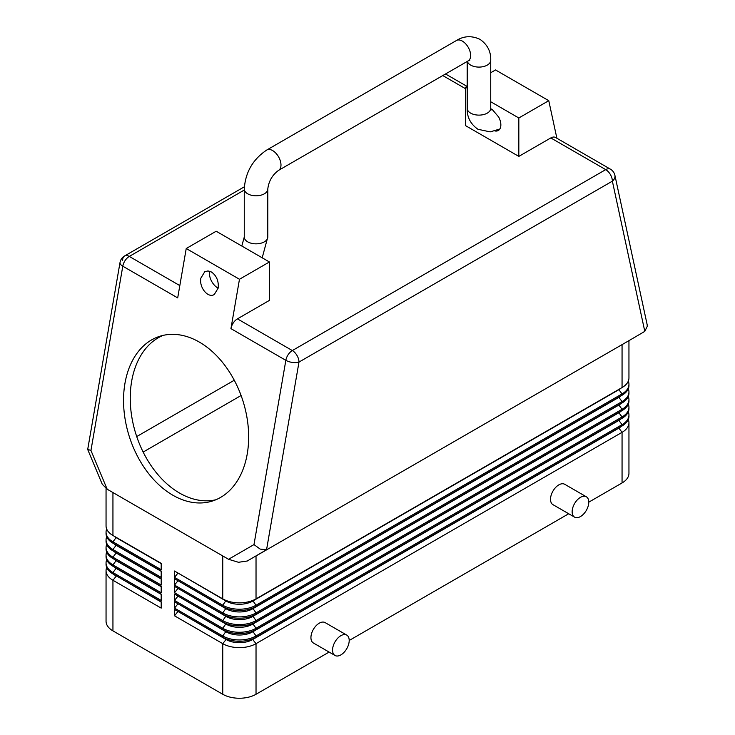 <?xml version="1.0" encoding="UTF-8"?>
<svg xmlns="http://www.w3.org/2000/svg" width="735" height="735" viewBox="0 0 735 735"><rect width="100%" height="100%" fill="white"/><g stroke="black" fill="none" stroke-linecap="round" stroke-linejoin="round"><path stroke-width="1.1" d="M490.75 108.78L492.202 109.451L498.707 117.058A12.238 7.065 60 0 1 500.857 124.895A12.238 7.065 60 0 1 498.321 130.49A12.238 7.065 60 0 1 494.949 130.959M177.833 611.364L226.077 639.514L222.751 643.658L222.751 694.272A23.529 13.588 0 0 0 239.389 698.25A23.529 13.588 0 0 0 256.028 694.272L256.028 643.658A23.529 13.588 180 0 1 239.389 647.636A23.529 13.588 180 0 1 222.751 643.658L174.507 615.801L174.507 609.444L222.751 637.3A23.529 13.588 0 0 0 239.389 641.278A23.529 13.588 0 0 0 256.028 637.3L622.058 425.978A23.529 13.588 0 0 0 628.949 416.368L628.949 415.045A23.529 13.588 180 0 1 622.058 424.655L256.028 635.977A23.529 13.588 180 0 1 239.389 639.955A23.529 13.588 180 0 1 222.751 635.977L174.507 608.121L174.507 601.763L222.751 629.619A23.529 13.588 0 0 0 239.389 633.598A23.529 13.588 0 0 0 256.028 629.619L622.058 418.298A23.529 13.588 0 0 0 628.949 408.688L628.949 407.365A23.529 13.588 180 0 1 622.058 416.965L256.028 628.287A23.529 13.588 180 0 1 239.389 632.265A23.529 13.588 180 0 1 222.751 628.287L174.507 600.431L174.507 594.073L222.751 621.929A23.529 13.588 0 0 0 239.389 625.908A23.529 13.588 0 0 0 256.028 621.929L622.058 410.608A23.529 13.588 0 0 0 628.949 401.007L628.949 399.675A23.529 13.588 180 0 1 622.058 409.285L256.028 620.606A23.529 13.588 180 0 1 239.389 624.585A23.529 13.588 180 0 1 222.751 620.606L174.507 592.75L174.507 586.392L222.751 614.249A23.529 13.588 0 0 0 239.389 618.227A23.529 13.588 0 0 0 256.028 614.249L622.058 402.927A23.529 13.588 0 0 0 628.949 393.317L628.949 391.994A23.529 13.588 180 0 1 622.058 401.595L256.028 612.916A23.529 13.588 180 0 1 239.389 616.895A23.529 13.588 180 0 1 222.751 612.916L174.507 585.06L174.507 578.702L222.751 606.559A23.529 13.588 0 0 0 239.389 610.537A23.529 13.588 0 0 0 256.028 606.559L622.058 395.237A23.529 13.588 0 0 0 628.949 385.636L628.949 384.304A23.529 13.588 180 0 1 622.058 393.914L256.028 605.236A23.529 13.588 180 0 1 239.389 609.214A23.529 13.588 180 0 1 222.751 605.236L174.507 577.379L174.507 571.021L222.751 598.878A23.529 13.588 0 0 0 239.389 602.856A23.529 13.588 0 0 0 256.028 598.878L622.058 387.556A23.529 13.588 0 0 0 628.949 377.946L628.949 340.645M628.296 419.547A23.529 13.588 180 0 1 628.949 422.726L628.949 473.34A23.529 13.588 0 0 1 622.058 482.95L588.781 502.161A11.76 6.79 120 0 0 586.346 496.777A11.76 6.79 120 0 0 577.278 499.929A11.76 6.79 120 0 0 572.142 511.762A11.76 6.79 120 0 0 574.577 517.146A11.76 6.79 120 0 0 583.645 513.995A11.76 6.79 120 0 0 588.781 502.161M628.949 422.726A23.529 13.588 180 0 1 622.058 432.336L256.028 643.658L252.702 639.514L618.723 428.193A18.825 10.869 0 0 0 621.075 426.539M179.818 285.593L129.286 256.423A9.408 5.43 120 0 0 125.125 260.521A9.408 5.43 120 0 0 122.791 266.199L177.695 297.895L186.231 248.522L216.173 231.231L269.414 261.972L269.414 300.394L237.433 318.861A9.408 5.43 120 0 0 233.271 322.959A9.408 5.43 120 0 0 230.937 328.628L285.841 360.334L253.988 544.589L260.19 549.1L266.557 549.743L298.989 362.079L612.365 181.159L644.797 331.366L630.878 339.533M253.988 544.589L228.539 559.289L238.489 562.284L247.254 561.016L266.557 549.743M87.713 449.388L120.016 262.505A9.408 4.125 9.8 0 0 119.989 262.864A9.408 4.125 9.8 0 0 122.791 266.199L90.947 450.463L87.713 449.388M122.635 260.263A9.408 5.43 60 0 1 124.582 255.955L244.332 186.819L124.582 255.955A9.408 5.43 60 0 1 129.286 256.423L244.268 190.043M550.809 137.932L605.713 169.629A9.408 5.43 60 0 1 610.417 174.599A9.408 5.43 60 0 1 612.365 181.159A9.408 6.477 167.8 0 0 615.011 176.207A9.408 6.477 167.8 0 0 614.91 175.334A9.408 9.408 0 0 0 610.417 169.169L555.513 137.463A9.408 5.43 120 0 0 554.971 137.225A9.408 5.43 120 0 0 550.809 137.932L518.827 156.399L465.586 125.657L465.586 87.235L467.203 88.172M614.91 175.334L647.112 324.466L647.287 326.267L644.797 331.366M87.741 449.572L102.22 484.172L107.163 489.216L90.947 450.463M218.185 288.092L214.289 294.478C208.088 298.612 198.9 287.403 200.875 278.106L204.771 271.72L207.987 270.93L211.45 272.005C216.577 275.698 218.819 281.064 218.185 288.092M218.166 288.175A11.76 6.79 60 0 1 209.447 273.539A11.76 6.79 60 0 1 209.723 271.243M163.041 335.408A86.473 59.544 -107.8 0 0 130.867 409.974A86.473 59.544 -107.8 0 0 179.57 493.075A86.473 59.544 -107.8 0 0 215.86 499.763M172.863 495.225A86.473 59.544 72.2 0 1 123.93 409.643A86.473 59.544 72.2 0 1 159.642 336.336A86.473 59.544 72.2 0 1 199.332 342.087A86.473 59.544 72.2 0 1 248.265 427.669A86.473 59.544 72.2 0 1 212.553 500.985A86.473 59.544 72.2 0 1 172.863 495.225M334.995 655.473L313.367 642.987A11.76 6.79 -60 0 1 310.933 637.594A11.76 6.79 -60 0 1 316.068 625.761A11.76 6.79 -60 0 1 325.136 622.609L346.764 635.095A11.76 6.79 120 0 0 337.696 638.246A11.76 6.79 120 0 0 332.56 650.089A11.76 6.79 120 0 0 334.995 655.473A11.76 6.79 120 0 0 344.063 652.322A11.76 6.79 120 0 0 349.198 640.479A11.76 6.79 120 0 0 346.764 635.095M574.577 517.146L552.95 504.66A11.76 6.79 -60 0 1 550.515 499.276A11.76 6.79 -60 0 1 555.651 487.443A11.76 6.79 -60 0 1 564.71 484.282L586.346 496.777M622.141 344.577A23.529 13.588 180 0 1 622.058 344.623L622.058 387.556M256.028 598.878L256.028 555.945A23.529 13.588 180 0 1 255.973 555.982M106.051 570.654L106.051 621.268A23.529 13.588 0 0 0 112.942 630.878L112.942 580.264A23.529 13.588 180 0 1 106.051 570.654A23.529 13.588 180 0 1 106.704 567.475M106.051 488.518L106.051 525.874A23.529 13.588 0 0 0 112.942 535.484L161.195 563.341L161.195 569.698L112.942 541.842A23.529 13.588 180 0 1 106.051 532.232L106.051 533.564A23.529 13.588 0 0 0 112.942 543.165L161.195 571.021L161.195 577.379L112.942 549.523A23.529 13.588 180 0 1 106.051 539.922L106.051 541.245A23.529 13.588 0 0 0 112.942 550.846L161.195 578.702L161.195 585.06L112.942 557.203A23.529 13.588 180 0 1 106.051 547.603L106.051 548.926A23.529 13.588 0 0 0 112.942 558.536L161.195 586.392L161.195 592.75L112.942 564.893A23.529 13.588 180 0 1 106.051 555.283L106.051 556.615A23.529 13.588 0 0 0 112.942 566.216L161.195 594.073L161.195 600.431L112.942 572.574A23.529 13.588 180 0 1 106.051 562.973L106.051 564.296A23.529 13.588 0 0 0 112.942 573.906L161.195 601.763L161.195 608.121L112.942 580.264L116.277 576.121A18.825 10.869 180 0 1 113.925 574.467M106.051 562.973A23.529 13.588 180 0 1 106.704 559.794M106.051 555.283A23.529 13.588 180 0 1 106.704 552.104M106.051 547.603A23.529 13.588 180 0 1 106.704 544.424M106.051 539.922A23.529 13.588 180 0 1 106.704 536.743M106.051 532.232A23.529 13.588 180 0 1 106.704 529.053M161.195 563.635L116.277 537.698A18.825 10.869 180 0 1 113.925 536.045M161.195 571.316L116.277 545.379A18.825 10.869 180 0 1 113.925 543.735M161.195 579.005L116.277 553.069A18.825 10.869 180 0 1 113.925 551.415M161.195 586.686L116.277 560.75A18.825 10.869 180 0 1 113.925 559.096M161.195 594.376L116.277 568.44A18.825 10.869 180 0 1 113.925 566.786M161.195 602.057L116.277 575.827M177.833 572.942L226.077 601.092A18.825 10.869 0 0 0 252.702 601.092L618.723 389.77A18.825 10.869 0 0 0 621.075 388.117M177.833 573.236L174.507 577.379M628.296 381.125A23.529 13.588 180 0 1 628.949 384.304M222.751 694.272L112.942 630.878M112.942 535.484L112.942 492.551L222.751 555.945L222.751 598.878M256.028 555.945L622.058 344.623M177.833 580.622L226.077 608.782A18.825 10.869 0 0 0 252.702 608.782L618.723 397.46A18.825 10.869 0 0 0 621.075 395.807M177.833 580.926L174.507 585.06M628.296 388.815A23.529 13.588 180 0 1 628.949 391.994M177.833 588.312L226.077 616.463A18.825 10.869 0 0 0 252.702 616.463L618.723 405.141A18.825 10.869 0 0 0 621.075 403.487M177.833 588.606L174.507 592.75M628.296 396.496A23.529 13.588 180 0 1 628.949 399.675M177.833 595.993L226.077 624.153A18.825 10.869 0 0 0 252.702 624.153L618.723 412.831A18.825 10.869 0 0 0 621.075 411.177M177.833 596.296L174.507 600.431M628.296 404.186A23.529 13.588 180 0 1 628.949 407.365M177.833 603.683L226.077 631.834A18.825 10.869 0 0 0 252.702 631.834L618.723 420.512A18.825 10.869 0 0 0 621.075 418.858M177.833 603.977L174.507 608.121M628.296 411.866A23.529 13.588 180 0 1 628.949 415.045M177.833 611.667L174.507 615.801M226.077 638.899L226.077 639.514A18.825 10.869 0 0 0 252.702 639.514L252.702 638.899M143.16 452.062L241.089 395.513M490.732 101.761L518.827 117.977L518.827 156.399M465.586 87.235L467.203 86.298M490.732 72.719L495.528 69.944L548.769 100.686L518.827 117.977M556.882 138.263L548.769 100.686M186.231 248.522L239.472 279.263L269.414 261.972M230.937 328.628L239.472 279.263M136.719 436.562L234.272 380.243M630.832 339.561L267.577 549.284M112.942 492.551L107.163 489.216M228.539 559.289L222.751 555.945M568.697 513.756L349.198 640.479M329.115 652.074L256.028 694.272M244.268 237.037A11.76 6.79 180 0 0 247.713 241.843A11.76 6.79 180 0 0 264.352 241.843A11.76 6.79 180 0 0 267.797 237.037L267.797 189.014A11.76 6.79 180 0 1 264.352 193.81A11.76 6.79 180 0 1 247.713 193.81A11.76 6.79 180 0 1 244.268 189.014L244.268 237.037L241.797 246.023M267.797 189.014C268.698 181.251 272.281 175.04 278.547 170.382A11.76 6.79 -120 0 0 280.981 164.998A11.76 6.79 -120 0 0 272.667 150.592A11.76 6.79 -120 0 0 266.787 150.004L456.453 40.508A11.76 6.79 -120 0 1 462.333 41.086A11.76 6.79 -120 0 1 470.648 55.492A11.76 6.79 -120 0 1 468.213 60.876L469.858 60.187L469.178 60.105M467.359 61.372A11.76 6.79 0 0 0 470.648 65.103A11.76 6.79 0 0 0 487.287 65.103A11.76 6.79 0 0 0 490.732 60.298L490.732 108.33A11.76 6.79 0 0 1 487.287 113.126A11.76 6.79 0 0 1 470.648 113.126A11.76 6.79 0 0 1 467.203 108.33C466.909 117.049 470.492 124.04 477.961 129.286L490.181 131.877L499.828 129.02M618.723 427.899L622.058 432.336L622.058 482.95M610.417 169.169A9.408 5.43 120 0 0 609.875 168.921A9.408 5.43 120 0 0 605.713 169.629L292.337 350.558A9.408 5.43 120 0 0 288.175 354.656A9.408 5.43 120 0 0 285.841 360.334A9.408 4.125 9.8 0 0 292.447 362.438A9.408 4.125 9.8 0 0 298.989 362.079A9.408 5.43 60 0 0 297.041 355.529A9.408 5.43 60 0 0 292.337 350.558L237.433 318.861M467.047 86.39L447.367 75.034A9.408 5.43 120 0 0 446.825 74.786A9.408 5.43 120 0 0 443.903 74.915M442.782 75.567L465.586 88.733M618.723 420.218L622.058 424.655L622.058 425.978M256.028 637.3L256.028 635.977L252.702 631.209M618.723 412.528L622.058 416.965L622.058 418.298M256.028 629.619L256.028 628.287L252.702 623.528M618.723 404.847L622.058 409.285L622.058 410.608M256.028 621.929L256.028 620.606L252.702 615.847M618.723 397.157L622.058 401.595L622.058 402.927M256.028 614.249L256.028 612.916L252.702 608.157M618.723 389.476L622.058 393.914L622.058 395.237M256.028 606.559L256.028 605.236L252.702 600.477M116.277 537.404L112.942 541.842L112.942 543.165M116.277 545.085L112.942 549.523L112.942 550.846M116.277 552.775L112.942 557.203L112.942 558.536M116.277 560.456L112.942 564.893L112.942 566.216M116.277 568.137L112.942 572.574L112.942 573.906M226.077 600.477L222.751 605.236L222.751 606.559M226.077 631.209L222.751 635.977L222.751 637.3M226.077 623.528L222.751 628.287L222.751 629.619M226.077 615.847L222.751 620.606L222.751 621.929M226.077 608.157L222.751 612.916L222.751 614.249M456.453 40.508C463.858 35.886 471.705 35.5 479.983 39.341C487.443 44.587 491.035 51.569 490.732 60.298M490.548 109.543L490.962 110.103L490.732 108.33M267.797 237.037L262.193 257.801M467.203 61.464L467.203 108.33M278.547 170.382L468.213 60.876M266.787 150.004C252.877 159.311 245.371 172.312 244.268 189.014M124.582 255.955A9.408 9.408 0 0 0 120.016 262.505M447.367 75.034A9.408 9.408 0 0 0 445.254 74.134"/></g></svg>
